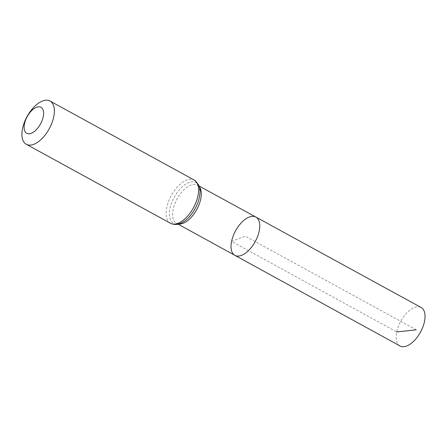 <?xml version="1.0" encoding="UTF-8"?>
<svg xmlns="http://www.w3.org/2000/svg" width="447" height="447" viewBox="0 0 447 447"><rect width="100%" height="100%" fill="white"/><g stroke="black" fill="none" stroke-linecap="round" stroke-linejoin="round"><path stroke-width="0.34" stroke-dasharray="2.23 1.68" d="M234.898 255.349A21.825 11.209 118.7 0 1 231.58 241.391A21.825 11.209 118.7 0 1 242.023 222.081A21.825 11.209 118.7 0 1 255.874 217.074M400.043 345.989A21.953 11.276 118.7 0 1 396.701 331.942A21.953 11.276 118.7 0 1 407.206 312.52A21.953 11.276 118.7 0 1 421.141 307.486M416.235 329.83L245.392 236.217L231.58 241.391L396.701 331.942M178.766 223.992A21.774 11.181 118.7 0 1 176.481 223.288A21.774 11.181 118.7 0 1 173.168 209.352A21.774 11.181 118.7 0 1 183.588 190.092A21.774 11.181 118.7 0 1 197.412 185.092A21.774 11.181 118.7 0 1 199.233 186.639M170.503 223.304A24.669 12.667 118.7 0 1 166.742 207.52A24.669 12.667 118.7 0 1 178.549 185.695A24.669 12.667 118.7 0 1 194.21 180.04M178.085 224.165L176.481 223.288C177.459 222.986 176.314 225.679 184.672 221.025A23.222 11.924 118.7 0 1 169.955 208.436A23.222 11.924 118.7 0 1 187.287 183.209A23.222 11.924 118.7 0 1 199.91 193.216C199.334 183.661 197.686 186.081 197.412 185.092L199.016 185.969"/><path stroke-width="0.67" d="M255.874 217.074A21.825 11.209 118.7 0 1 255.22 241.598A21.825 11.209 118.7 0 1 234.898 255.349A21.825 11.209 118.7 0 1 231.58 241.391A21.825 11.209 118.7 0 1 242.023 222.081A21.825 11.209 118.7 0 1 255.874 217.074A21.825 11.209 118.7 0 1 255.22 241.598A21.825 11.209 118.7 0 1 234.898 255.349L400.043 345.989A21.953 11.276 118.7 0 0 413.978 340.96A21.953 11.276 118.7 0 0 424.488 321.533A21.953 11.276 118.7 0 0 421.141 307.486L199.016 185.969M24.49 123.813A14.801 7.599 118.7 0 1 40.878 107.274A14.801 7.599 118.7 0 1 36.207 129.826A14.801 7.599 118.7 0 1 24.49 123.813M22.534 128.501A24.669 12.667 118.7 0 1 34.341 106.677A24.669 12.667 118.7 0 1 49.997 101.022A24.669 12.667 118.7 0 1 49.254 128.742A24.669 12.667 118.7 0 1 26.289 144.286A24.669 12.667 118.7 0 1 22.534 128.501M396.701 331.942L416.235 329.83M199.233 186.639A21.774 11.181 118.7 0 1 196.758 209.565A21.774 11.181 118.7 0 1 178.766 223.992M194.21 180.04A24.669 12.667 118.7 0 1 193.462 207.76A24.669 12.667 118.7 0 1 170.503 223.304C176.805 225.953 180.655 223.617 184.672 221.025A23.222 11.924 118.7 0 0 199.91 193.216C200.837 188.377 198.937 183.985 194.21 180.04L49.997 101.022M178.085 224.165L234.898 255.349M26.289 144.286L170.503 223.304"/></g></svg>
